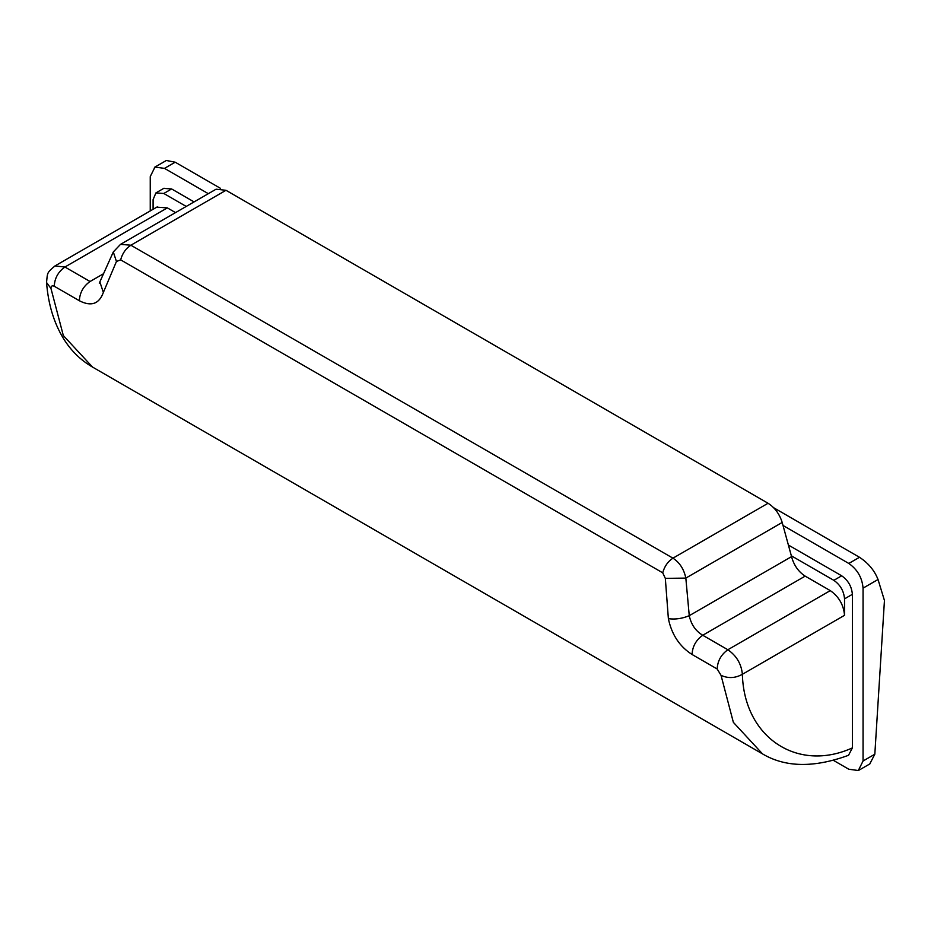 <?xml version="1.0" encoding="UTF-8"?>
<svg xmlns="http://www.w3.org/2000/svg" width="931" height="931" viewBox="0 0 931 931"><rect width="100%" height="100%" fill="white"/><g stroke="black" fill="none" stroke-linecap="round" stroke-linejoin="round"><path stroke-width="1.4" d="M662.721 572.821L665.328 578.384L685.833 578.093C683.959 569.155 679.653 562.522 672.95 558.169C667.899 561.44 664.49 566.327 662.721 572.821L120.646 259.854L116.445 261.495L103.353 292.45C99.175 304.03 91.18 306.799 79.368 300.748L54.254 286.248C52.043 285.305 50.937 286.05 50.972 288.482L63.32 335.532L92.541 367.082M762.21 753.714C785.159 767.481 813.927 768.005 848.537 755.285L852.377 747.907C797.297 772.916 744.02 737.271 742.379 674.288C735.269 678.257 728.158 678.594 721.036 675.336L733.36 722.34L762.512 753.889M869.763 763.955L874.826 754.215L863.06 760.999L858.324 770.519L848.804 769.239L833.443 760.371M848.804 563.453C857.404 569.469 862.164 577.697 863.06 588.148L878.038 579.513C874.546 570.552 868.367 563.139 859.499 557.285L848.804 563.453L783.029 525.48M833.839 580.327C840.286 584.843 843.847 591.01 844.533 598.854L852.377 594.327C851.69 586.483 848.129 580.316 841.682 575.8L833.839 580.327L791.338 555.795L782.191 522.454C779.515 513.993 774.801 507.593 768.063 503.264L672.95 558.169L130.875 245.214L120.541 244.353M830.277 590.615L727.856 649.745C736.514 655.715 741.355 663.896 742.379 674.288L844.533 615.31C843.626 604.859 838.878 596.631 830.277 590.615L805.164 576.126C798.449 571.774 793.899 565.28 791.536 556.633L791.338 555.795M665.328 578.384L668.377 618.661C675.219 619.615 682.179 618.626 689.254 615.682C691.174 624.561 695.678 631.078 702.742 635.256L727.856 649.745C721.129 654.54 717.568 660.952 717.184 668.993L721.036 675.336M668.377 618.661C671.682 634.57 679.583 646.51 692.07 654.493L717.184 668.993M150.24 210.941L150.24 176.599L154.977 167.08L164.496 168.371L208.323 193.683M92.25 366.907C80.52 360.076 70.931 350.626 63.459 338.535C53.835 322.731 48.203 304.03 46.55 282.442C47.574 272.178 46.841 273.016 54.917 265.975L64.926 267.011C58.199 271.805 54.638 278.218 54.254 286.248M156.815 207.159L167.347 207.881L175.528 212.605M186.223 206.438L163.786 193.473L155.884 192.938L153.091 199.653L153.091 209.289M163.728 188.411L171.618 188.946L194.067 201.911M154.418 167.371L166.358 160.481L175.191 162.203L220.496 188.353M863.06 760.999L863.06 588.148M788.394 545.042L841.682 575.8M852.377 747.907L852.377 594.327M46.55 282.512L50.972 288.482M103.353 292.45L99.861 281.907L99.268 283.129L99.896 282.64M116.445 261.495L113.303 251.964L99.861 281.907M773.673 507.732L859.499 557.285M878.038 579.513L884.45 600.495L874.826 754.215M216.073 189.202L225.989 190.296L768.063 503.264M791.536 556.633L689.254 615.682L685.833 578.093L782.191 522.454M844.533 615.31L844.533 598.854M805.164 576.126L702.742 635.256C696.016 640.039 692.455 646.451 692.07 654.493M167.347 207.881L64.926 267.011L90.039 281.511C83.301 286.294 79.752 292.718 79.368 300.748M171.618 188.946L163.786 193.473M175.191 162.203L164.496 168.371M120.646 259.854C122.415 253.36 125.825 248.484 130.875 245.214L225.989 190.296M90.039 281.511L102.969 274.051M869.891 763.885L858.894 770.228M92.204 366.884L762.256 753.738M54.917 265.975L157.269 206.88M156.222 192.729L164.065 188.202M216.12 189.179L120.483 244.388L113.303 251.964"/></g></svg>
